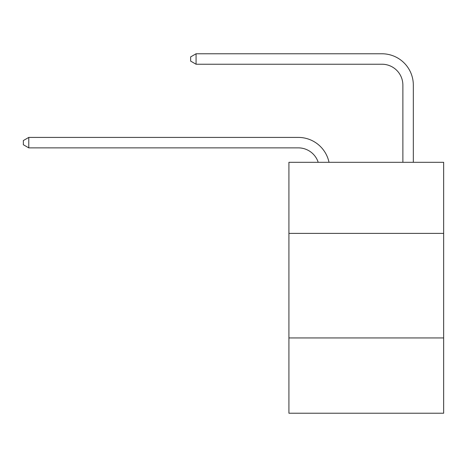 <?xml version="1.0" encoding="UTF-8"?>
<svg xmlns="http://www.w3.org/2000/svg" width="467" height="467" viewBox="0 0 467 467"><rect width="100%" height="100%" fill="white"/><g stroke="black" fill="none" stroke-linecap="round" stroke-linejoin="round"><path stroke-width="0.7" d="M443.65 233.395L443.65 162.3L288.915 162.3L288.915 233.395L443.65 233.395L443.65 413.225L288.915 413.225L288.915 233.395M443.65 337.95L288.915 337.95M298.32 147.87A20.91 20.91 -51.9 0 1 318.202 162.3A20.91 20.91 -51.9 0 0 298.32 147.87A20.91 20.91 -51.9 0 1 318.202 162.3A20.91 20.91 -51.9 0 0 298.32 147.87A20.91 20.91 -51.9 0 1 318.202 162.3A20.91 20.91 -51.9 0 0 298.32 147.87A20.91 20.91 -51.9 0 1 318.202 162.3A20.91 20.91 -51.9 0 0 298.32 147.87A20.91 20.91 -51.9 0 1 318.202 162.3A20.91 20.91 -51.9 0 0 298.32 147.87A20.91 20.91 -51.9 0 1 318.202 162.3A20.91 20.91 -51.9 0 0 298.32 147.87A20.91 20.91 -51.9 0 1 318.202 162.3A20.91 20.91 -51.9 0 0 298.32 147.87A20.91 20.91 -51.9 0 1 318.202 162.3A20.91 20.91 -51.9 0 0 298.32 147.87A20.91 20.91 -51.9 0 1 318.202 162.3A20.91 20.91 -51.9 0 0 298.32 147.87A20.91 20.91 -51.9 0 1 318.202 162.3A20.91 20.91 -51.9 0 0 298.32 147.87A20.91 20.91 -51.9 0 1 318.202 162.3A20.91 20.91 -51.9 0 0 298.32 147.87A20.91 20.91 -51.9 0 1 318.202 162.3A20.91 20.91 -51.9 0 0 298.32 147.87A20.91 20.91 -51.9 0 1 318.202 162.3A20.91 20.91 -51.9 0 0 298.32 147.87A20.91 20.91 -51.9 0 1 318.202 162.3A20.91 20.91 -51.9 0 0 298.32 147.87A20.91 20.91 -51.9 0 1 318.202 162.3A20.91 20.91 -51.9 0 0 298.32 147.87A20.91 20.91 -51.9 0 1 318.202 162.3A20.91 20.91 -51.9 0 0 298.32 147.87L28.785 147.87L23.35 144.735L23.35 140.555L28.785 137.415L298.32 137.415A31.365 31.365 128.1 0 1 329.013 162.3M402.875 162.3L402.875 85.14A20.91 20.91 83.8 0 0 381.965 64.23L196.07 64.23L190.635 61.095L190.635 56.91L196.07 53.775L381.965 53.775A31.365 31.365 -96.2 0 1 413.33 85.14L413.33 162.3M28.785 147.87L28.785 137.415L298.32 137.415M402.875 85.14A20.91 20.91 83.8 0 0 381.965 64.23A20.91 20.91 83.8 0 1 402.875 85.14A20.91 20.91 83.8 0 0 381.965 64.23A20.91 20.91 83.8 0 1 402.875 85.14A20.91 20.91 83.8 0 0 381.965 64.23A20.91 20.91 83.8 0 1 402.875 85.14A20.91 20.91 83.8 0 0 381.965 64.23A20.91 20.91 83.8 0 1 402.875 85.14A20.91 20.91 83.8 0 0 381.965 64.23A20.91 20.91 83.8 0 1 402.875 85.14A20.91 20.91 83.8 0 0 381.965 64.23A20.91 20.91 83.8 0 1 402.875 85.14A20.91 20.91 83.8 0 0 381.965 64.23A20.91 20.91 83.8 0 1 402.875 85.14A20.91 20.91 83.8 0 0 381.965 64.23A20.91 20.91 83.8 0 1 402.875 85.14A20.91 20.91 83.8 0 0 381.965 64.23A20.91 20.91 83.8 0 1 402.875 85.14A20.91 20.91 83.8 0 0 381.965 64.23A20.91 20.91 83.8 0 1 402.875 85.14A20.91 20.91 83.8 0 0 381.965 64.23A20.91 20.91 83.8 0 1 402.875 85.14A20.91 20.91 83.8 0 0 381.965 64.23A20.91 20.91 83.8 0 1 402.875 85.14A20.91 20.91 83.8 0 0 381.965 64.23A20.91 20.91 83.8 0 1 402.875 85.14A20.91 20.91 83.8 0 0 381.965 64.23A20.91 20.91 83.8 0 1 402.875 85.14A20.91 20.91 83.8 0 0 381.965 64.23A20.91 20.91 83.8 0 1 402.875 85.14A20.91 20.91 83.8 0 0 381.965 64.23M196.07 64.23L196.07 53.775L381.965 53.775"/></g></svg>
